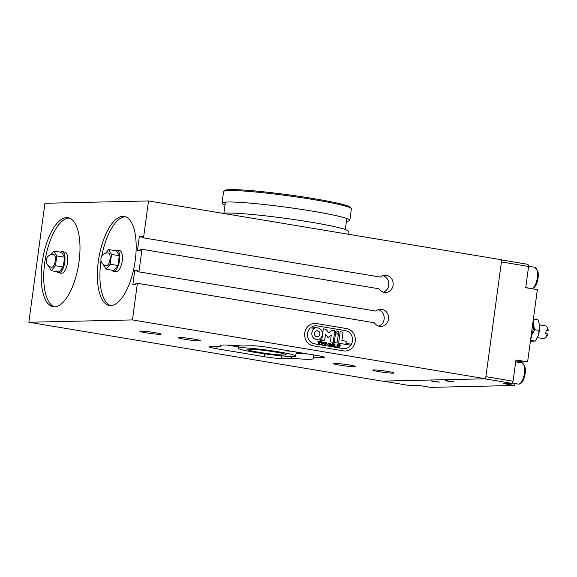 <?xml version="1.0" encoding="UTF-8"?>
<svg xmlns="http://www.w3.org/2000/svg" width="577" height="577" viewBox="0 0 577 577"><rect width="100%" height="100%" fill="white"/><g stroke="black" fill="none" stroke-linecap="round" stroke-linejoin="round"><path stroke-width="0.87" d="M290.945 351.155A29.016 2.027 7.7 0 1 286.625 350.91M383.344 292.171A8.597 7.847 88.7 0 0 388.804 283.79A8.597 7.847 88.7 0 0 382.969 275.662M142.079 237.63L380.503 277.083A8.597 7.847 -91.3 0 1 385.155 275.272A8.597 7.847 -91.3 0 1 393.197 283.689A8.597 7.847 -91.3 0 1 385.544 292.46A8.597 7.847 -91.3 0 1 378.923 288.767L141.985 249.278L140.492 249.314L140.355 250.375L137.456 250.44L139.324 236.635L142.216 236.57L142.079 237.63L380.503 277.083M378.743 326.164A8.597 7.847 88.7 0 0 384.21 317.783A8.597 7.847 88.7 0 0 378.375 309.661M134.73 270.627L137.622 270.563L137.477 271.623L375.908 311.082A8.597 7.847 -91.3 0 1 380.56 309.265A8.597 7.847 -91.3 0 1 388.602 317.682A8.597 7.847 -91.3 0 1 380.95 326.452A8.597 7.847 -91.3 0 1 374.329 322.767L137.391 283.278L135.898 283.307L135.754 284.374L132.861 284.439L134.73 270.627L137.55 271.096M142.144 237.104L139.324 236.635M137.477 271.623L375.908 311.082M346.539 328.565A11.28 10.299 -91.3 0 1 355.317 340.459A11.28 10.299 -91.3 0 1 345.284 351.004A11.28 10.299 -91.3 0 1 343.524 350.881L313.448 345.861A11.28 10.299 -91.3 0 1 304.678 333.975A11.28 10.299 -91.3 0 1 314.703 323.43A11.28 10.299 -91.3 0 1 316.463 323.553L346.539 328.565A11.28 10.299 -91.3 0 1 355.317 340.459A11.28 10.299 -91.3 0 1 345.284 351.004A11.28 10.299 -91.3 0 1 343.524 350.881L313.448 345.861A11.28 10.299 -91.3 0 1 304.678 333.975A11.28 10.299 -91.3 0 1 314.703 323.43A11.28 10.299 -91.3 0 1 316.463 323.553L346.539 328.565M485.625 378.786L132.436 319.925L28.85 322.255L382.039 381.116L485.625 378.786L501.709 259.809L148.52 200.947L143.565 237.594M387.766 371.444A10.747 0.75 7.7 0 1 394.026 372.98A10.747 0.75 7.7 0 1 378.988 371.646A10.747 0.75 7.7 0 1 372.728 370.102A10.747 0.75 7.7 0 1 387.766 371.444M154.896 332.633A10.747 0.75 7.7 0 1 161.156 334.17A10.747 0.75 7.7 0 1 146.118 332.828A10.747 0.75 7.7 0 1 139.858 331.292A10.747 0.75 7.7 0 1 154.896 332.633M184.705 339.305A11.28 0.786 7.7 0 1 178.134 337.689A11.28 0.786 7.7 0 1 189.422 338.418A11.28 0.786 7.7 0 1 200.5 340.711A11.28 0.786 7.7 0 1 184.705 339.305M339.954 365.176A11.28 0.786 7.7 0 1 333.383 363.56A11.28 0.786 7.7 0 1 344.671 364.296A11.28 0.786 7.7 0 1 355.742 366.59A11.28 0.786 7.7 0 1 339.954 365.176M42.157 262.643A45.136 18.168 99.5 0 1 68.014 217.709A45.136 18.168 99.5 0 1 79.027 261.814A45.136 18.168 99.5 0 1 53.178 306.748A45.136 18.168 99.5 0 1 42.157 262.643M69.262 218.034A45.136 18.168 -80.5 0 0 44.681 263.069A45.136 18.168 -80.5 0 0 54.454 306.849M98.342 261.381A45.136 18.168 99.5 0 1 124.199 216.447A45.136 18.168 99.5 0 1 135.213 260.552A45.136 18.168 99.5 0 1 109.356 305.485A45.136 18.168 99.5 0 1 98.342 261.381M101.025 260.66A45.136 18.168 -80.5 0 0 100.867 261.807A45.136 18.168 -80.5 0 0 110.64 305.586M125.44 216.772A45.136 18.168 -80.5 0 0 101.776 256.152M220.739 346.481A47.285 3.296 7.7 0 1 220.082 345.803A47.285 3.296 7.7 0 1 242.311 345.991L252.589 345.76A12.896 0.902 7.7 0 1 269.502 347.585L317.047 355.511A12.896 0.902 7.7 0 1 324.555 357.358A12.896 0.902 7.7 0 1 323.423 357.567L313.138 357.798A47.285 3.296 7.7 0 1 313.794 358.476A47.285 3.296 7.7 0 1 291.573 358.281L281.287 358.512A12.896 0.902 7.7 0 1 264.374 356.694L216.829 348.768A12.896 0.902 7.7 0 1 209.321 346.921A12.896 0.902 7.7 0 1 210.454 346.712L220.739 346.481L220.897 345.327M238.366 346.928L226.956 345.024M291.573 358.281L291.811 356.507M307.642 353.939A47.285 3.296 7.7 0 1 296.059 353.297M313.138 357.798L313.527 354.92M148.52 200.947L44.934 203.277L28.85 322.255M138.97 271.587L141.985 249.278M132.436 319.925L137.391 283.278M445.156 380.51L453.572 381.779L448.221 381.361L445.156 380.51M431.113 380.827L439.523 382.089L434.178 381.671L431.113 380.827M515.037 383.554L514.778 385.472L430.507 387.369L418.859 385.429L410.081 385.624L382.912 381.094L484.745 378.808L511.914 383.337L513.076 381.195L485.913 376.666L501.42 261.936L528.59 266.466L527.998 264.36L501.687 259.975M513.076 381.195L515.953 359.947L527.594 361.887L537.36 289.647L525.719 287.707L528.59 266.466M514.778 385.472L503.137 383.532L511.914 383.337M528.489 266.098L530.847 266.632M527.594 361.887L522.769 361.995A11.821 4.76 -80.5 0 0 520.995 362.753M259.037 352.316A19.344 1.349 7.7 0 1 247.771 349.547A19.344 1.349 7.7 0 1 267.122 350.802A19.344 1.349 7.7 0 1 286.105 354.732A19.344 1.349 7.7 0 1 259.037 352.316M278.792 351.869A29.016 2.027 -172.3 0 0 238.186 348.248A29.016 2.027 -172.3 0 0 255.092 352.403A29.016 2.027 -172.3 0 0 295.691 356.023A29.016 2.027 -172.3 0 0 278.792 351.869M346.438 221.301A64.473 4.501 -172.3 0 0 349.821 220.342L351.371 208.867A64.473 4.501 -172.3 0 0 351.256 208.535L350.34 207.331A63.398 4.421 -172.3 0 0 313.52 198.582A63.398 4.421 -172.3 0 0 224.987 190.388L223.782 191.297A64.473 4.501 -172.3 0 0 223.587 191.586L222.03 203.068A64.473 4.501 -172.3 0 0 225.037 204.893M351.256 208.535A64.473 4.501 -172.3 0 0 313.816 199.635A64.473 4.501 -172.3 0 0 223.782 191.297M349.821 220.342A64.473 4.501 -172.3 0 0 347.765 218.878A64.473 4.501 -172.3 0 0 312.265 211.11A64.473 4.501 -172.3 0 0 224.403 202.202A64.473 4.501 -172.3 0 0 222.03 203.068M345.32 229.559L346.741 219.058A61.249 4.27 -172.3 0 0 345.984 218.236M226.292 202.051A61.249 4.27 -172.3 0 0 225.34 202.642L223.919 213.144M347.953 234.183L348.328 231.384A64.473 4.501 -172.3 0 0 310.772 222.152A64.473 4.501 -172.3 0 0 222.563 213.288M337.156 344.44L337.841 344.548L337.502 347.123L336.809 347.008L337.148 344.476L337.848 344.548L337.495 347.116M335.864 346.077L335.764 346.827L334.04 346.546L334.386 343.971L335.078 344.087L334.638 346.488L335.864 346.077M335.85 346.142L335.756 346.827M335.071 344.13L334.552 346.359L335.785 346.279M334.386 343.979L335.071 344.087M332.842 343.755L332.503 346.287L331.811 346.171L332.33 343.914L331.126 346.056L330.448 343.64L330.433 345.94L329.741 345.825L330.087 343.293L330.657 343.351L331.285 345.536L332.366 343.64L332.85 343.719L332.496 346.287M332.792 343.748L332.366 343.64M331.285 345.536L330.65 343.351L330.094 343.257M330.448 343.64L330.426 345.94M332.33 343.914L331.119 346.049M329.352 343.64L328.832 343.171L328.212 343.452L327.988 345.075L328.508 345.573L329.142 345.27L329.352 343.64M328.825 343.171L328.205 343.452L328.825 343.171L328.212 343.452L327.974 345.075L328.501 345.58L329.135 345.27M328.039 343.322L328.84 343.055L329.539 343.567L329.294 345.399L328.486 345.695L327.642 344.166L328.847 343.055L329.712 344.512L328.493 345.695L329.294 345.399M328.053 343.322L328.847 343.055M326.214 342.615L326.899 342.767L325.594 345.212L325.356 343.243L324.613 345.046L324.029 342.248L324.772 342.37L324.772 344.382L325.075 342.421L325.789 342.543L325.753 344.548L326.214 342.615L326.907 342.731L325.594 345.197M325.753 344.548L325.781 342.543L325.075 342.428M324.779 344.382L324.577 342.594M324.029 342.248L324.584 342.594M325.356 343.243L324.613 345.032M320.047 341.584L320.733 341.735L319.427 344.188L319.189 342.219L318.446 344.022L317.862 341.223L318.605 341.346L318.605 343.358L318.908 341.396L319.622 341.512L319.586 343.517L320.047 341.584L320.74 341.699L319.427 344.166M319.586 343.517L319.615 341.512L318.908 341.396M318.612 343.351L318.598 341.382M317.862 341.223L318.591 341.382M319.189 342.219L318.446 344.007M323.134 342.103L323.82 342.255L322.514 344.7L322.276 342.731L321.533 344.534L320.942 341.735L321.685 341.858L321.692 343.87L321.995 341.909L322.709 342.031L322.673 344.036L323.134 342.096L323.805 342.248M322.673 344.036L322.709 342.031M321.995 341.909L322.702 342.031M321.692 343.87L321.677 341.858L320.942 341.735M322.276 342.731L321.533 344.519M323.82 342.255L322.514 344.685M333.888 343.892L333.542 346.46L332.85 346.344L333.189 343.813L333.888 343.892L333.528 346.46M333.196 343.777L333.874 343.892M338.923 344.808L338.252 345.313L338.382 344.642L340.38 344.974L340.322 345.659L339.485 345.017L339.377 347.433L338.692 347.318L339.218 344.974L338.245 345.313M340.38 344.974L340.322 345.565M338.382 344.642L340.372 344.974M339.579 344.923L339.37 347.433M310.52 327.801L310.505 327.801A9.081 8.287 88.7 0 0 307.772 337.228A9.081 8.287 88.7 0 0 314.544 343.82L343.019 348.566A9.081 8.287 88.7 0 0 344.44 348.667A9.081 8.287 88.7 0 0 350.751 345.234L330.361 341.836L331.27 335.122L327.996 337.581L325.515 334.162L324.606 340.877L316.362 339.507A5.842 5.33 -91.3 0 1 311.883 334.631A5.842 5.33 -91.3 0 1 314.753 328.501L310.52 327.801A9.081 8.287 88.7 0 0 307.779 337.228A9.081 8.287 88.7 0 0 314.552 343.82L343.026 348.566A9.081 8.287 88.7 0 0 344.433 348.667A9.081 8.287 88.7 0 0 344.44 348.667L344.433 348.667M335.85 330.946L338.721 331.429L338.483 333.21L335.612 332.734L335.85 330.946L338.728 331.429L338.475 333.21M317.076 330.708L317.069 330.708A3.029 2.762 88.7 0 0 314.371 333.794A3.029 2.762 88.7 0 0 317.206 336.759L317.206 336.759A3.029 2.762 88.7 0 0 319.874 334.184A3.029 2.762 88.7 0 0 317.076 330.708A3.029 2.762 88.7 0 0 314.378 333.794A3.029 2.762 88.7 0 0 317.213 336.759L317.206 336.759M331.27 335.122L327.988 337.574M325.515 334.162L324.599 340.877M334.429 341.44L335.468 333.78L338.346 334.263L337.307 341.923L338.742 342.161L340.163 331.667L343.041 332.143L341.901 340.538L346.222 341.259L345.933 343.358L351.357 344.267A9.081 8.287 88.7 0 0 345.45 330.614L316.982 325.868A9.081 8.287 88.7 0 0 315.561 325.767A9.081 8.287 88.7 0 0 311.695 326.921L317.927 327.96A5.842 5.33 -91.3 0 1 322.399 332.828A5.842 5.33 -91.3 0 1 319.528 338.959L321.865 339.348L323.293 328.854L326.171 329.33L328.638 332.749L331.919 330.289L334.797 330.772L333.369 341.267L334.429 341.44L333.369 341.267L334.79 330.772L331.919 330.296M315.561 325.767L315.554 325.767A9.081 8.287 88.7 0 0 315.554 325.767A9.081 8.287 88.7 0 0 311.688 326.921L317.913 327.96A5.842 5.33 -91.3 0 1 322.406 332.828A5.842 5.33 -91.3 0 1 319.535 338.959L319.528 338.959M319.535 338.959L321.872 339.348M323.293 328.854L326.156 329.33M326.171 329.33L328.645 332.749M335.468 333.78L338.331 334.263L337.3 341.923L338.735 342.161M340.163 331.667L343.034 332.143L341.894 340.538L346.207 341.259L345.926 343.358L351.35 344.267M532.946 322.291A10.747 4.327 99.5 0 1 533.155 329.532A10.747 4.327 99.5 0 1 530.984 336.831A10.747 4.327 -80.5 0 0 531.85 334.855A10.747 4.327 -80.5 0 0 533.285 324.238A10.747 4.327 -80.5 0 0 532.946 322.291M547.638 330.664L548.15 330.837A5.373 2.164 -80.5 0 0 547.573 327.873L546.946 326.791A6.448 2.596 99.5 0 1 547.638 330.664L546.087 330.405A6.448 2.596 -80.5 0 1 545.95 331.999A6.448 2.596 -80.5 0 1 545.654 333.593L547.205 333.852A6.448 2.596 99.5 0 1 545.041 338.216A6.448 2.596 99.5 0 1 543.808 338.677L537.324 337.595M539.445 324.873L545.929 325.955A6.448 2.596 99.5 0 1 546.946 326.791M548.15 330.837L546.058 330.888M545.041 338.216L545.986 337.394A5.373 2.164 -80.5 0 0 547.717 334.025L547.205 333.852M530.133 341.202L535.204 341.086L536.963 338.295L538.06 335.893L539.178 330.412L539.365 324.303A10.747 4.327 99.5 0 1 539.365 324.339A10.747 4.327 99.5 0 1 539.495 325.269A10.747 4.327 99.5 0 1 538.06 335.893A10.747 4.327 99.5 0 1 537.079 338.079A10.747 4.327 99.5 0 1 537.028 338.172M539.365 324.339L538.074 319.846L533.602 319.095L533.285 324.238L534.699 329.662L531.85 334.855L530.508 340.329M535.204 341.086L530.732 340.343M539.178 330.412L534.699 329.662M106.485 265.773A6.448 2.596 99.5 0 1 106.291 265.759A6.448 6.448 0 0 1 100.961 258.532A6.448 6.448 0 0 1 108.411 253.036A6.448 2.596 99.5 0 1 109.947 259.578A6.448 2.596 99.5 0 1 106.485 265.773M111.823 270.18A10.747 4.327 -80.5 0 0 113.344 271.291A10.747 4.327 -80.5 0 0 119.381 261.403A10.747 4.327 -80.5 0 0 116.879 250.093A10.747 4.327 -80.5 0 0 115.075 250.649M108.678 249.581L116.439 250.88L119.288 255.705L117.96 265.521L113.784 270.505L106.024 269.214L110.2 264.223L111.527 254.414L108.678 249.581L105.67 253.173M116.879 250.093L119.598 250.541A10.747 4.327 99.5 0 1 122.093 261.857A10.747 4.327 99.5 0 1 116.064 271.745L113.344 271.291M119.288 255.705L111.527 254.414M117.96 265.521L110.2 264.223M103.182 264.316L106.024 269.214M51.779 267.281A6.448 2.596 99.5 0 1 51.577 267.266A6.448 6.448 0 0 1 46.247 260.039A6.448 6.448 0 0 1 53.697 254.544A6.448 2.596 99.5 0 1 55.241 261.085A6.448 2.596 99.5 0 1 51.779 267.281M57.116 271.688A10.747 4.327 -80.5 0 0 58.638 272.798A10.747 4.327 -80.5 0 0 64.667 262.91A10.747 4.327 -80.5 0 0 62.165 251.601A10.747 4.327 -80.5 0 0 60.369 252.156M53.964 251.089L61.725 252.387L64.574 257.212L63.246 267.028L59.078 272.012L51.31 270.721L55.486 265.73L56.813 255.921L53.964 251.089L50.964 254.681M62.165 251.601L64.884 252.055A10.747 4.327 99.5 0 1 67.386 263.364A10.747 4.327 99.5 0 1 61.35 273.253L58.638 272.798M64.574 257.212L56.813 255.921M63.246 267.028L55.486 265.73M48.475 265.824L51.31 270.721M216.829 348.768L217.132 346.561M264.374 356.694L264.756 353.881M281.287 358.512L281.641 355.872M323.423 357.567L323.524 356.846M522.769 361.995L515.831 360.841M524.414 373.391A10.747 4.327 99.5 0 1 518.254 384.087C518.225 383.878 521.954 385.501 524.471 376.904C525.539 372.901 525.654 369.345 524.825 366.251L521.788 362.89A10.747 4.327 99.5 0 1 524.414 373.391M537.338 277.782A10.747 4.327 99.5 0 1 531.179 288.478C531.15 288.269 534.886 289.892 537.403 281.295C538.464 277.292 538.586 273.736 537.75 270.642L534.713 267.281A10.747 4.327 99.5 0 1 537.338 277.782M238.539 345.666L238.186 348.248M296.232 352.042L295.691 356.023M521.788 362.89L515.694 361.873M518.254 384.087L512.066 383.056M534.713 267.281L528.532 266.249M531.179 288.478L525.734 287.57"/></g></svg>
